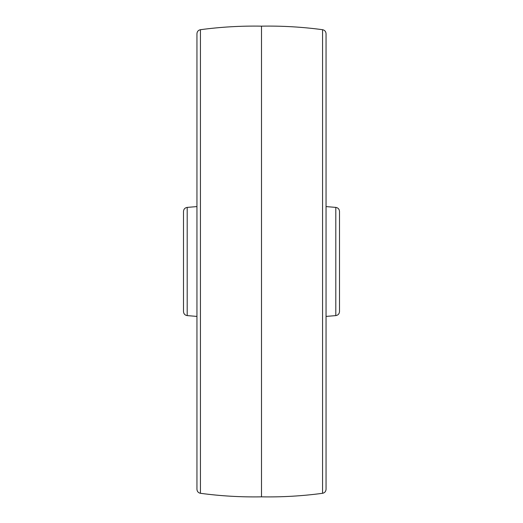 <?xml version="1.0" encoding="UTF-8"?>
<svg xmlns="http://www.w3.org/2000/svg" width="523" height="523" viewBox="0 0 523 523"><rect width="100%" height="100%" fill="white"/><g stroke="black" fill="none" stroke-linecap="round" stroke-linejoin="round"><path stroke-width="0.78" d="M187.195 315.604C184.926 315.219 183.691 313.878 183.501 311.584L183.501 211.416C183.691 209.122 184.926 207.781 187.195 207.396L187.195 315.604L196.949 316.415M200.44 493.3C198.282 492.836 197.119 491.509 196.949 489.306L196.949 33.694C197.119 31.491 198.282 30.164 200.44 29.7L200.44 493.3C220.706 496.026 241.057 497.21 261.5 496.85L261.5 26.15C281.943 25.79 302.294 26.974 322.56 29.7C324.718 30.164 325.881 31.491 326.051 33.694L326.051 489.306C325.881 491.509 324.718 492.836 322.56 493.3L322.56 29.7M335.805 207.396C338.074 207.781 339.309 209.122 339.499 211.416L339.499 311.584C339.309 313.878 338.074 315.219 335.805 315.604L335.805 207.396L326.051 206.585M187.195 207.396L196.949 206.585M200.44 29.7C220.706 26.974 241.057 25.79 261.5 26.15M261.5 496.85C281.943 497.21 302.294 496.026 322.56 493.3M335.805 315.604L326.051 316.415"/></g></svg>
